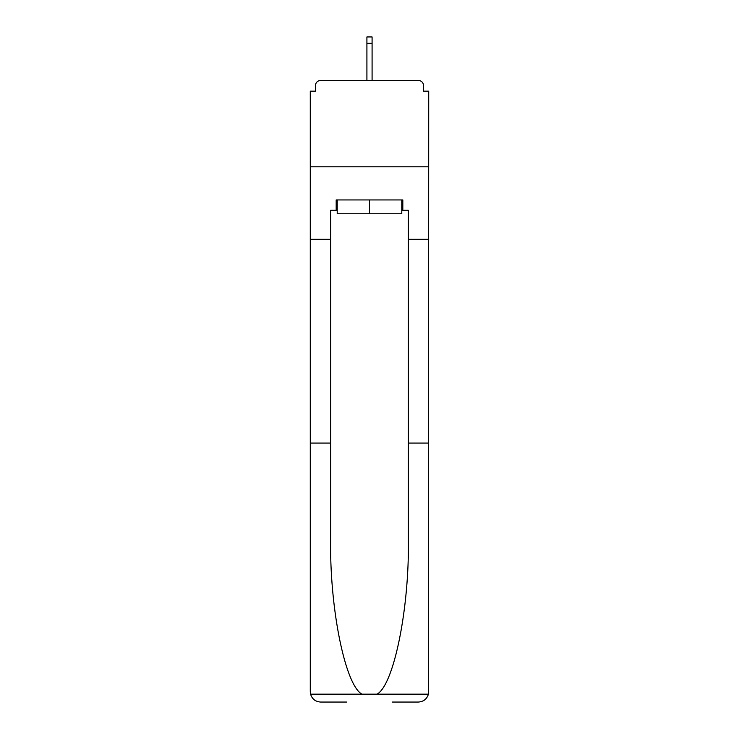 <?xml version="1.0" encoding="UTF-8"?>
<svg xmlns="http://www.w3.org/2000/svg" width="739" height="739" viewBox="0 0 739 739"><rect width="100%" height="100%" fill="white"/><g stroke="black" fill="none" stroke-linecap="round" stroke-linejoin="round"><path stroke-width="1.11" d="M392.123 702.05L418.366 702.05C423.502 701.699 426.856 699.076 428.426 694.17L428.722 91.165L423.539 91.165L423.539 85.641A5.182 5.182 0 0 0 418.366 80.459L320.634 80.459A5.182 5.182 0 0 0 315.461 85.641L315.461 91.165L310.278 91.165L310.278 166.792L428.722 166.792L310.278 166.792L310.278 239.316L330.647 239.316L330.647 539.655C329.576 608.271 345.168 685.155 361.981 694.17L377.019 694.17C393.832 685.155 409.424 608.271 408.353 539.655L408.353 210.301L402.82 210.301L402.82 199.946L336.18 199.946L336.18 210.301L337.215 210.301M418.366 80.459L396.437 80.459L418.366 80.459M342.563 80.459L320.634 80.459L342.563 80.459M423.539 91.165L423.539 85.641M315.461 85.641L315.461 91.165M337.215 199.946L337.215 213.756L401.785 213.756L401.785 199.946M369.5 199.946L369.5 213.756M330.647 443.058L310.278 443.058L310.574 694.17C312.144 699.076 315.498 701.699 320.634 702.05L346.877 702.05M310.278 691.695L310.278 239.316M428.722 239.316L408.353 239.316M336.18 210.301L330.647 210.301L330.647 239.316M428.722 443.058L408.353 443.058M401.785 210.301L402.82 210.301M372.087 43.342L366.913 43.342L366.913 36.95L372.087 36.95L372.087 80.459M366.913 43.342L366.913 80.459M310.574 694.17L361.981 694.17M377.019 694.17L428.426 694.17"/></g></svg>
